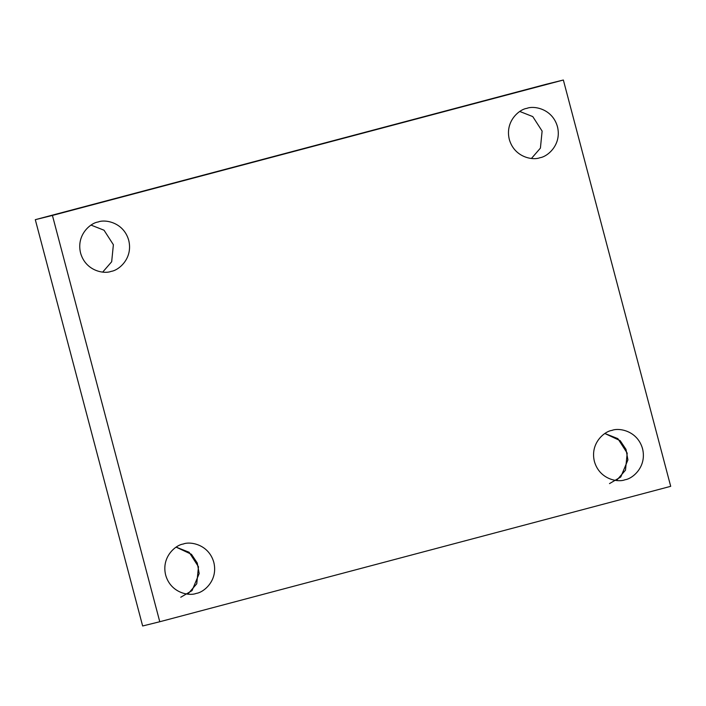 <?xml version="1.0" encoding="UTF-8"?>
<svg xmlns="http://www.w3.org/2000/svg" width="706" height="706" viewBox="0 0 706 706"><rect width="100%" height="100%" fill="white"/><g stroke="black" fill="none" stroke-linecap="round" stroke-linejoin="round"><path stroke-width="1.06" d="M183.216 544.035C175.909 544.908 161.162 556.743 165.663 575.099C170.817 593.278 189.482 596.252 196.259 593.393C189.482 596.252 170.817 593.278 165.663 575.099C161.162 556.743 175.909 544.908 183.216 544.035C189.993 541.175 208.658 544.149 213.812 562.338C218.304 580.685 203.557 592.519 196.259 593.393C203.557 592.519 218.304 580.685 213.812 562.338C208.658 544.149 189.993 541.175 183.216 544.035L183.595 543.938M611.952 430.395C604.645 431.278 589.898 443.103 594.399 461.459C599.553 479.639 618.209 482.622 624.995 479.762C618.209 482.622 599.553 479.639 594.399 461.459C589.898 443.103 604.645 431.278 611.952 430.395C618.73 427.545 637.386 430.519 642.548 448.698C647.04 467.054 632.294 478.889 624.995 479.762C632.294 478.889 647.04 467.054 642.548 448.698C637.386 430.519 618.73 427.545 611.952 430.395L612.331 430.298M526.861 108.362C519.563 109.236 504.816 121.07 509.308 139.426C514.462 157.606 533.127 160.58 539.905 157.72C533.127 160.58 514.462 157.606 509.308 139.426C504.816 121.07 519.563 109.236 526.861 108.362C533.639 105.503 552.304 108.477 557.458 126.665C561.958 145.012 547.212 156.847 539.905 157.72C547.212 156.847 561.958 145.012 557.458 126.665C552.304 108.477 533.639 105.503 526.861 108.362L527.241 108.265M98.125 221.993C90.827 222.867 76.08 234.701 80.581 253.057C85.735 271.236 104.391 274.219 111.169 271.36C104.391 274.219 85.735 271.236 80.581 253.057C76.08 234.701 90.827 222.867 98.125 221.993C104.912 219.134 123.568 222.116 128.721 240.296C133.222 258.652 118.476 270.486 111.169 271.36C118.476 270.486 133.222 258.652 128.721 240.296C123.568 222.116 104.912 219.134 98.125 221.993L98.505 221.896M52.42 215.436L563.353 80.016L35.3 219.672L52.42 215.436L35.3 219.672L142.647 625.984L159.777 621.739L142.647 625.984L35.3 219.672L546.223 84.261L563.353 80.016L670.7 486.328L159.777 621.739L52.42 215.436L159.777 621.739L670.7 486.328L563.353 80.016L52.42 215.436M642.813 449.837L642.222 447.578L642.813 449.837M557.731 127.795L557.131 125.544L557.731 127.795M91.092 225.126L104.029 230.218L113.384 244.726L111.672 261.758L102.723 272.066L111.672 261.758L113.384 244.726L104.029 230.218L91.092 225.126M519.819 111.486L532.765 116.587L542.12 131.087L540.408 148.128L531.459 158.435L540.408 148.128L542.12 131.087L532.765 116.587L519.819 111.486M616.55 480.477L625.49 470.17L627.202 453.128L617.847 438.629L604.91 433.528L620.195 440.676L625.993 449.351L627.916 459.924L620.768 477L609.507 483.601M187.814 594.108L196.753 583.8L198.474 566.759L189.111 552.26L176.173 547.159L191.458 554.307L197.256 562.982L199.18 573.554L192.032 590.64L180.771 597.232"/></g></svg>
